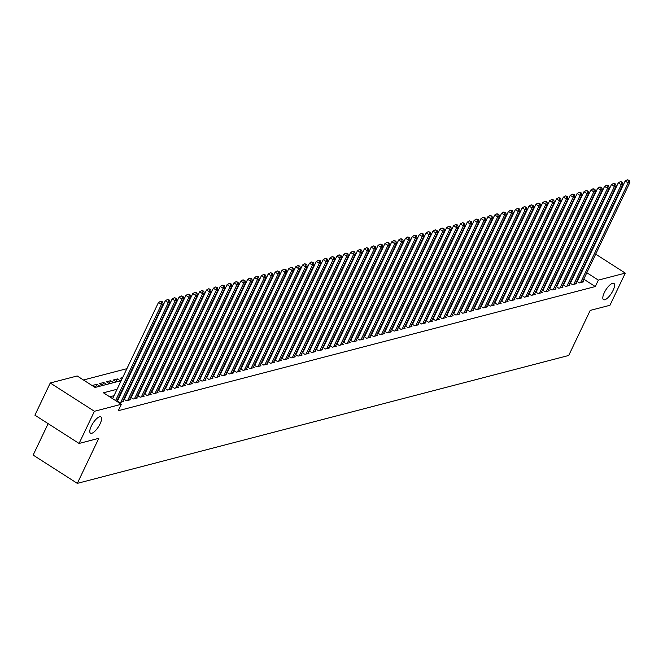 <?xml version="1.0" encoding="UTF-8"?>
<svg xmlns="http://www.w3.org/2000/svg" width="663" height="663" viewBox="0 0 663 663"><rect width="100%" height="100%" fill="white"/><g stroke="black" fill="none" stroke-linecap="round" stroke-linejoin="round"><path stroke-width="0.99" d="M604.3 292.665A9.647 3.282 -57.4 0 1 613.897 283.391A9.647 3.282 -57.4 0 1 613.084 290.377A9.647 3.282 -57.4 0 1 603.487 299.643A9.647 3.282 -57.4 0 1 604.3 292.665M91.279 426.185A9.647 3.282 -57.4 0 1 100.875 416.919A9.647 3.282 -57.4 0 1 100.063 423.906A9.647 3.282 -57.4 0 1 90.466 433.171A9.647 3.282 -57.4 0 1 91.279 426.185M48.142 423.649L33.15 455.075L77.322 483.368L568.721 355.467L590.211 310.417L609.943 305.287L625.284 273.106L598.349 280.118L586.813 272.733M77.322 483.368L98.804 438.318L79.071 443.456L34.907 415.171L50.255 382.99L77.19 375.979L95.099 387.449L121.18 380.661M545.55 259.714L544.853 259.896M538.688 261.495L537.991 261.678M531.825 263.286L531.121 263.468M524.963 265.076L524.259 265.25M518.093 266.858L517.397 267.04M511.231 268.648L510.535 268.83M504.369 270.429L503.673 270.612M497.507 272.22L496.811 272.402M490.645 274.001L489.949 274.184M483.783 275.791L483.078 275.974M476.921 277.573L476.216 277.756M470.059 279.363L469.354 279.546M463.188 281.145L462.492 281.327M456.326 282.935L455.63 283.118M449.464 284.725L448.768 284.899M442.602 286.507L441.906 286.689M435.74 288.297L435.036 288.48M428.878 290.079L428.174 290.261M422.016 291.869L421.312 292.051M415.146 293.651L414.45 293.833M408.284 295.441L407.588 295.623M401.422 297.223L400.725 297.405M394.56 299.013L393.863 299.195M387.698 300.795L387.001 300.977M380.835 302.585L380.131 302.767M373.973 304.375L373.269 304.549M367.103 306.157L366.407 306.339M360.241 307.947L359.545 308.129M353.379 309.729L352.683 309.911M346.517 311.519L345.821 311.701M339.655 313.301L338.959 313.483M332.793 315.091L332.088 315.273M325.931 316.873L325.226 317.055M319.069 318.663L318.364 318.845M312.198 320.444L311.502 320.627M305.336 322.235L304.64 322.417M298.474 324.016L297.778 324.199M291.612 325.806L290.916 325.989M284.75 327.597L284.046 327.779M277.888 329.378L277.184 329.561M271.026 331.168L270.322 331.351M264.156 332.95L263.46 333.133M257.294 334.74L256.598 334.923M250.432 336.522L249.736 336.705M243.57 338.312L242.873 338.495M236.708 340.094L236.011 340.276M229.846 341.884L229.141 342.067M222.983 343.666L222.279 343.848M216.113 345.456L215.417 345.638M209.251 347.246L208.555 347.429M202.389 349.028L201.693 349.21M195.527 350.818L194.831 351M188.665 352.6L187.969 352.782M181.803 354.39L181.098 354.572M174.941 356.172L174.236 356.354M168.079 357.962L167.374 358.144M161.208 359.744L160.512 359.926M154.346 361.534L153.65 361.716M147.484 363.316L146.788 363.498M140.622 365.106L139.926 365.288M133.76 366.896L133.064 367.078M126.898 368.678L83.447 379.99M554.782 251.675L555.486 251.492M561.644 249.885L562.348 249.702M568.506 248.103L569.21 247.921M575.376 246.313L576.072 246.13M576.769 281.195L579.421 282.886L583.539 281.816L582.727 281.303M569.907 282.977L572.559 284.676L576.669 283.598L575.865 283.084M563.044 284.767L565.688 286.457L569.807 285.388L569.003 284.875M556.182 286.549L558.826 288.248L562.945 287.17L562.141 286.656M549.32 288.339L551.964 290.029L556.083 288.96L555.279 288.446M542.458 290.121L545.102 291.819L549.221 290.75L548.417 290.228M535.588 291.911L538.24 293.601L542.359 292.532L541.555 292.018M528.726 293.692L531.378 295.391L535.497 294.322L534.685 293.8M521.864 295.483L524.516 297.181L528.635 296.104L527.823 295.59M515.002 297.264L517.654 298.963L521.764 297.894L520.961 297.372M508.14 299.054L510.783 300.753L514.902 299.676L514.098 299.162M501.278 300.845L503.921 302.535L508.04 301.466L507.236 300.952M494.416 302.626L497.059 304.325L501.178 303.248L500.374 302.734M487.554 304.416L490.197 306.107L494.316 305.038L493.512 304.524M480.683 306.198L483.335 307.897L487.454 306.82L486.642 306.306M473.821 307.988L476.473 309.679L480.592 308.61L479.78 308.096M466.959 309.77L469.611 311.469L473.722 310.4L472.918 309.878M460.097 311.56L462.741 313.251L466.86 312.182L466.056 311.668M453.235 313.342L455.879 315.041L459.998 313.972L459.194 313.45M446.373 315.132L449.017 316.823L453.136 315.754L452.332 315.24M439.511 316.914L442.155 318.613L446.274 317.544L445.47 317.022M432.641 318.704L435.293 320.403L439.412 319.326L438.608 318.812M425.779 320.494L428.431 322.185L432.549 321.116L431.737 320.602M418.917 322.276L421.569 323.975L425.687 322.898L424.875 322.384M412.054 324.066L414.698 325.757L418.817 324.688L418.013 324.174M405.192 325.848L407.836 327.547L411.955 326.469L411.151 325.956M398.33 327.638L400.974 329.329L405.093 328.26L404.289 327.746M391.468 329.42L394.112 331.119L398.231 330.05L397.427 329.528M384.598 331.21L387.25 332.901L391.369 331.831L390.565 331.318M377.736 332.992L380.388 334.691L384.507 333.622L383.695 333.099M370.874 334.782L373.526 336.472L377.645 335.403L376.833 334.89M364.012 336.564L366.664 338.263L370.774 337.194L369.971 336.671M357.15 338.354L359.794 340.053L363.912 338.975L363.109 338.462M350.288 340.136L352.931 341.835L357.05 340.765L356.246 340.252M343.426 341.926L346.069 343.625L350.188 342.547L349.384 342.033M336.564 343.716L339.207 345.406L343.326 344.337L342.522 343.824M329.693 345.498L332.345 347.197L336.464 346.119L335.66 345.605M322.831 347.288L325.483 348.978L329.602 347.909L328.79 347.395M315.969 349.07L318.621 350.768L322.732 349.691L321.928 349.177M309.107 350.86L311.751 352.55L315.87 351.481L315.066 350.967M302.245 352.641L304.889 354.34L309.008 353.271L308.204 352.749M295.383 354.432L298.027 356.122L302.146 355.053L301.342 354.539M288.521 356.213L291.165 357.912L295.284 356.843L294.48 356.321M281.651 358.003L284.303 359.702L288.422 358.625L287.618 358.111M274.789 359.785L277.441 361.484L281.56 360.415L280.747 359.893M267.927 361.575L270.579 363.274L274.697 362.197L273.885 361.683M261.065 363.365L263.708 365.056L267.827 363.987L267.023 363.473M254.202 365.147L256.846 366.846L260.965 365.769L260.161 365.255M247.34 366.937L249.984 368.628L254.103 367.559L253.299 367.045M240.478 368.719L243.122 370.418L247.241 369.341L246.437 368.827M233.608 370.509L236.26 372.2L240.379 371.131L239.575 370.617M226.746 372.291L229.398 373.99L233.517 372.921L232.705 372.399M219.884 374.081L222.536 375.772L226.655 374.703L225.843 374.189M213.022 375.863L215.674 377.562L219.784 376.493L218.981 375.971M206.16 377.653L208.804 379.352L212.922 378.275L212.119 377.761M199.298 379.435L201.942 381.134L206.06 380.065L205.257 379.543M192.436 381.225L195.079 382.924L199.198 381.847L198.394 381.333M185.574 383.015L188.217 384.706L192.336 383.637L191.532 383.123M178.703 384.797L181.355 386.496L185.474 385.418L184.67 384.905M171.841 386.587L174.493 388.278L178.612 387.209L177.8 386.695M164.979 388.369L167.631 390.068L171.742 388.99L170.938 388.477M158.117 390.159L160.761 391.85L164.88 390.78L164.076 390.267M151.255 391.941L153.899 393.64L158.018 392.571L157.214 392.048M144.393 393.731L147.037 395.421L151.156 394.352L150.352 393.839M137.531 395.513L140.175 397.212L144.294 396.142L143.49 395.62M130.661 397.303L133.313 399.002L137.432 397.924L136.628 397.41M123.799 399.085L126.451 400.784L130.57 399.714L129.757 399.192M116.937 400.875L119.589 402.574L123.708 401.496L122.895 400.982M95.489 387.134L96.848 384.3L92.729 385.369L95.712 387.283L99.831 386.206L96.848 384.3M102.351 385.352L103.71 382.51L99.591 383.579L102.574 385.493L106.693 384.424L103.71 382.51M109.213 383.562L110.572 380.719L106.453 381.797L109.436 383.703L113.555 382.634L110.572 380.719M116.075 381.78L117.434 378.938L113.315 380.007L116.298 381.921L120.417 380.852L117.434 378.938M122.647 377.579L120.177 378.225L121.835 379.286M129.517 375.797L128.813 375.971M136.379 374.007L135.675 374.189M143.241 372.216L142.545 372.399M150.103 370.435L149.407 370.617M156.965 368.645L156.269 368.827M163.827 366.863L163.131 367.045M170.689 365.073L169.993 365.255M177.56 363.291L176.855 363.473M184.422 361.501L183.717 361.683M191.284 359.719L190.579 359.901M198.146 357.929L197.45 358.111M205.008 356.147L204.312 356.329M211.87 354.357L211.174 354.539M218.732 352.567L218.036 352.749M225.602 350.785L224.898 350.967M232.464 348.995L231.76 349.177M239.326 347.213L238.622 347.395M246.188 345.423L245.492 345.605M253.051 343.641L252.354 343.824M259.913 341.851L259.216 342.033M266.775 340.069L266.078 340.252M273.637 338.279L272.941 338.462M280.507 336.497L279.803 336.68M287.369 334.707L286.665 334.89M294.231 332.917L293.535 333.099M301.093 331.135L300.397 331.318M307.955 329.345L307.259 329.528M314.817 327.563L314.121 327.746M321.679 325.773L320.983 325.956M328.55 323.992L327.845 324.174M335.412 322.201L334.707 322.384M342.274 320.42L341.569 320.602M349.136 318.63L348.44 318.812M355.998 316.848L355.302 317.03M362.86 315.058L362.164 315.24M369.722 313.267L369.026 313.45M376.584 311.486L375.888 311.668M383.454 309.696L382.75 309.878M390.316 307.914L389.612 308.096M397.178 306.124L396.482 306.306M404.04 304.342L403.344 304.524M410.903 302.552L410.206 302.734M417.765 300.77L417.068 300.952M424.627 298.98L423.93 299.162M431.497 297.198L430.793 297.38M438.359 295.408L437.655 295.59M445.221 293.626L444.517 293.8M452.083 291.836L451.387 292.018M458.945 290.046L458.249 290.228M465.807 288.264L465.111 288.446M472.669 286.474L471.973 286.656M479.54 284.692L478.835 284.875M486.402 282.902L485.697 283.084M493.264 281.12L492.559 281.303M500.126 279.33L499.43 279.513M506.988 277.548L506.292 277.731M513.85 275.758L513.154 275.941M520.712 273.976L520.016 274.151M527.574 272.186L526.878 272.369M534.444 270.396L533.74 270.579M541.306 268.614L540.602 268.797M548.168 266.824L547.472 267.007M561.196 264.719L560.724 264.421M556.588 261.777L556.116 261.471M551.981 258.827L551.517 258.529M128.697 377.496L128.232 377.197M135.567 375.714L135.095 375.415M142.429 373.924L141.957 373.625M149.291 372.142L148.819 371.835M156.153 370.352L155.681 370.053M163.015 368.57L162.551 368.263M169.877 366.78L169.413 366.482M176.739 364.99L176.275 364.691M183.61 363.208L183.137 362.91M190.472 361.418L189.999 361.12M197.334 359.636L196.861 359.338M204.196 357.846L203.723 357.548M211.058 356.064L210.585 355.766M217.92 354.274L217.456 353.976M224.782 352.492L224.318 352.186M231.644 350.702L231.18 350.404M238.514 348.92L238.042 348.614M245.376 347.13L244.904 346.832M252.238 345.348L251.766 345.042M259.1 343.558L258.628 343.26M265.962 341.768L265.498 341.47M272.825 339.986L272.36 339.688M279.687 338.196L279.222 337.898M286.557 336.414L286.084 336.116M293.419 334.624L292.947 334.326M300.281 332.843L299.809 332.536M307.143 331.052L306.671 330.754M314.005 329.271L313.541 328.964M320.867 327.481L320.403 327.182M327.729 325.699L327.265 325.392M334.6 323.909L334.127 323.61M341.462 322.119L340.989 321.82M348.324 320.337L347.851 320.038M355.186 318.547L354.713 318.248M362.048 316.765L361.575 316.466M368.91 314.975L368.446 314.676M375.772 313.193L375.308 312.886M382.634 311.403L382.17 311.104M389.504 309.621L389.032 309.314M396.366 307.831L395.894 307.533M403.228 306.049L402.756 305.742M410.09 304.259L409.618 303.961M416.952 302.469L416.488 302.171M423.814 300.687L423.35 300.389M430.677 298.897L430.212 298.599M437.547 297.115L437.074 296.817M444.409 295.325L443.937 295.027M451.271 293.543L450.799 293.237M458.133 291.753L457.661 291.455M464.995 289.971L464.531 289.665M471.857 288.181L471.393 287.883M478.719 286.399L478.255 286.093M485.589 284.609L485.117 284.311M492.452 282.819L491.979 282.521M499.314 281.037L498.841 280.739M506.176 279.247L505.703 278.949M513.038 277.466L512.565 277.167M519.9 275.675L519.436 275.377M526.762 273.894L526.298 273.595M533.624 272.103L533.16 271.805M540.494 270.322L540.022 270.015M547.356 268.532L546.884 268.233M554.218 266.75L553.746 266.443M555.03 265.043L554.334 265.225M117.086 389.256L103.453 392.803L121.362 404.264L118.287 410.704L595.283 286.557L583.747 279.164M579.611 276.521L579.139 276.222M573.843 276.007L573.147 276.189M566.981 277.789L566.285 277.971M560.119 279.579L559.423 279.761M553.257 281.361L552.561 281.543M546.395 283.151L545.69 283.333M539.533 284.933L538.828 285.115M532.671 286.723L531.966 286.905M525.8 288.504L525.104 288.687M518.938 290.295L518.242 290.477M512.076 292.085L511.38 292.259M505.214 293.866L504.518 294.049M498.352 295.657L497.656 295.839M491.49 297.438L490.786 297.621M484.628 299.228L483.924 299.411M477.758 301.01L477.062 301.193M470.896 302.8L470.2 302.983M464.034 304.582L463.338 304.765M457.172 306.372L456.475 306.555M450.31 308.154L449.613 308.336M443.448 309.944L442.743 310.127M436.585 311.734L435.881 311.908M429.723 313.516L429.019 313.698M422.853 315.306L422.157 315.489M415.991 317.088L415.295 317.27M409.129 318.878L408.433 319.06M402.267 320.66L401.571 320.842M395.405 322.45L394.7 322.632M388.543 324.232L387.838 324.414M381.681 326.022L380.976 326.204M374.81 327.804L374.114 327.986M367.948 329.594L367.252 329.776M361.086 331.376L360.39 331.558M354.224 333.166L353.528 333.348M347.362 334.956L346.666 335.138M340.5 336.738L339.796 336.92M333.638 338.528L332.934 338.71M326.768 340.31L326.072 340.492M319.906 342.1L319.21 342.282M313.044 343.882L312.348 344.064M306.182 345.672L305.486 345.854M299.32 347.453L298.623 347.636M292.458 349.244L291.753 349.426M285.596 351.025L284.891 351.208M278.733 352.815L278.029 352.998M271.863 354.606L271.167 354.788M265.001 356.387L264.305 356.57M258.139 358.177L257.443 358.36M251.277 359.959L250.581 360.142M244.415 361.749L243.711 361.932M237.553 363.531L236.848 363.714M230.691 365.321L229.986 365.504M223.821 367.103L223.124 367.285M216.958 368.893L216.262 369.076M210.096 370.675L209.4 370.857M203.234 372.465L202.538 372.647M196.372 374.255L195.676 374.438M189.51 376.037L188.806 376.219M182.648 377.827L181.944 378.009M175.778 379.609L175.082 379.791M168.916 381.399L168.22 381.581M162.054 383.181L161.358 383.363M155.192 384.971L154.496 385.153M148.33 386.753L147.634 386.935M141.468 388.543L140.763 388.725M134.606 390.325L133.901 390.507M127.744 392.115L127.039 392.297M120.873 393.905L120.177 394.079M114.011 395.687L109.71 396.805M117.799 400.344L117.102 400.527M124.669 398.562L123.964 398.745M131.531 396.772L130.826 396.955M138.393 394.991L137.697 395.173M145.255 393.2L144.559 393.383M152.117 391.419L151.421 391.593M158.979 389.629L158.283 389.811M165.841 387.838L165.145 388.021M172.712 386.057L172.007 386.239M179.574 384.267L178.869 384.449M186.436 382.485L185.731 382.667M193.298 380.695L192.602 380.877M200.16 378.913L199.464 379.095M207.022 377.123L206.326 377.305M213.884 375.341L213.188 375.523M220.746 373.551L220.05 373.733M227.616 371.769L226.912 371.943M234.478 369.979L233.774 370.161M241.34 368.189L240.644 368.371M248.202 366.407L247.506 366.589M255.064 364.617L254.368 364.799M261.926 362.835L261.23 363.017M268.788 361.045L268.092 361.227M275.659 359.263L274.954 359.445M282.521 357.473L281.816 357.655M289.383 355.691L288.687 355.874M296.245 353.901L295.549 354.083M303.107 352.119L302.411 352.302M309.969 350.329L309.273 350.512M316.831 348.539L316.135 348.721M323.701 346.757L322.997 346.94M330.564 344.967L329.859 345.15M337.426 343.185L336.721 343.368M344.288 341.395L343.591 341.578M351.15 339.613L350.454 339.796M358.012 337.823L357.316 338.006M364.874 336.042L364.178 336.224M371.736 334.251L371.04 334.434M378.606 332.47L377.902 332.652M385.468 330.68L384.764 330.862M392.33 328.889L391.634 329.072M399.192 327.108L398.496 327.29M406.054 325.318L405.358 325.5M412.916 323.536L412.22 323.718M419.778 321.746L419.082 321.928M426.649 319.964L425.944 320.146M433.511 318.174L432.806 318.356M440.373 316.392L439.668 316.574M447.235 314.602L446.539 314.784M454.097 312.82L453.401 313.002M460.959 311.03L460.263 311.212M467.821 309.24L467.125 309.422M474.691 307.458L473.987 307.64M481.553 305.668L480.849 305.85M488.416 303.886L487.711 304.068M495.278 302.096L494.581 302.278M502.14 300.314L501.443 300.496M509.002 298.524L508.306 298.706M515.864 296.742L515.168 296.925M522.726 294.952L522.03 295.134M529.596 293.17L528.892 293.353M536.458 291.38L535.754 291.563M543.32 289.598L542.624 289.772M550.182 287.808L549.486 287.991M557.044 286.018L556.348 286.201M563.906 284.236L563.21 284.419M570.768 282.446L570.072 282.629M577.639 280.664L576.934 280.847M79.071 443.456L94.419 411.284L50.255 382.99M581.865 245.302L582.338 245.6M586.473 248.252L586.946 248.55M591.081 251.194L591.545 251.501M595.681 254.144L625.284 273.106M595.283 286.557L598.349 280.118M121.362 404.264L94.419 411.284M576.918 269.568L576.213 269.75M570.056 271.358L569.351 271.54M563.185 273.139L562.489 273.322M556.323 274.93L555.627 275.112M549.461 276.711L548.765 276.894M542.599 278.501L541.903 278.684M535.737 280.283L535.041 280.466M528.875 282.073L528.171 282.256M522.013 283.855L521.309 284.037M515.151 285.645L514.447 285.828M508.281 287.435L507.585 287.618M501.419 289.217L500.722 289.399M494.557 291.007L493.86 291.19M487.695 292.789L486.998 292.971M480.832 294.579L480.128 294.762M473.97 296.361L473.266 296.543M467.108 298.151L466.404 298.333M460.238 299.933L459.542 300.115M453.376 301.723L452.68 301.905M446.514 303.505L445.818 303.687M439.652 305.295L438.956 305.477M432.79 307.085L432.094 307.267M425.928 308.867L425.223 309.049M419.066 310.657L418.361 310.839M412.195 312.439L411.499 312.621M405.333 314.229L404.637 314.411M398.471 316.011L397.775 316.193M391.609 317.801L390.913 317.983M384.747 319.583L384.051 319.765M377.885 321.373L377.181 321.555M371.023 323.154L370.319 323.337M364.161 324.945L363.457 325.127M357.291 326.735L356.595 326.917M350.429 328.516L349.733 328.699M343.567 330.307L342.87 330.489M336.705 332.088L336.008 332.271M329.842 333.879L329.138 334.061M322.98 335.66L322.276 335.843M316.118 337.45L315.414 337.633M309.248 339.232L308.552 339.415M302.386 341.022L301.69 341.205M295.524 342.804L294.828 342.986M288.662 344.594L287.966 344.777M281.8 346.384L281.104 346.558M274.938 348.166L274.233 348.348M268.076 349.956L267.371 350.139M261.205 351.738L260.509 351.92M254.343 353.528L253.647 353.711M247.481 355.31L246.785 355.492M240.619 357.1L239.923 357.282M233.757 358.882L233.061 359.064M226.895 360.672L226.191 360.854M220.033 362.454L219.329 362.636M213.171 364.244L212.467 364.426M206.301 366.034L205.605 366.208M199.439 367.816L198.743 367.998M192.577 369.606L191.88 369.788M185.715 371.388L185.018 371.57M178.853 373.178L178.156 373.36M171.99 374.96L171.286 375.142M165.128 376.75L164.424 376.932M158.258 378.532L157.562 378.714M151.396 380.322L150.7 380.504M144.534 382.103L143.838 382.286M137.672 383.894L136.976 384.076M130.81 385.684L130.114 385.858M123.948 387.465L123.243 387.648M582.678 270.081L582.213 269.783M568.871 261.239L568.398 260.94M564.263 258.288L563.79 257.99M559.655 255.338L559.191 255.04M555.055 252.388L554.583 252.089M127.346 379.054L128.042 378.871M134.208 377.272L134.912 377.09M141.07 375.482L141.774 375.299M147.932 373.692L148.636 373.509M154.802 371.91L155.498 371.728M161.664 370.12L162.36 369.937M168.526 368.338L169.222 368.156M175.388 366.548L176.085 366.366M182.25 364.766L182.947 364.584M189.112 362.976L189.817 362.794M195.975 361.194L196.679 361.012M202.845 359.404L203.541 359.222M209.707 357.622L210.403 357.44M216.569 355.832L217.265 355.65M223.431 354.042L224.127 353.86M230.293 352.26L230.989 352.078M237.155 350.47L237.86 350.288M244.017 348.688L244.722 348.506M250.879 346.898L251.584 346.716M257.75 345.116L258.446 344.934M264.612 343.326L265.308 343.144M271.474 341.544L272.17 341.362M278.336 339.754L279.032 339.572M285.198 337.973L285.902 337.79M292.06 336.182L292.764 336M298.922 334.392L299.626 334.21M305.792 332.611L306.488 332.428M312.654 330.82L313.35 330.638M319.516 329.039L320.212 328.856M326.378 327.249L327.074 327.066M333.24 325.467L333.937 325.284M340.102 323.677L340.807 323.494M346.964 321.895L347.669 321.712M353.835 320.105L354.531 319.922M360.697 318.323L361.393 318.141M367.559 316.533L368.255 316.35M374.421 314.743L375.117 314.569M381.283 312.961L381.979 312.779M388.145 311.171L388.849 310.988M395.007 309.389L395.712 309.207M401.869 307.599L402.574 307.417M408.739 305.817L409.436 305.635M415.602 304.027L416.298 303.845M422.464 302.245L423.16 302.063M429.326 300.455L430.022 300.273M436.188 298.673L436.884 298.491M443.05 296.883L443.754 296.701M449.912 295.093L450.616 294.919M456.782 293.311L457.478 293.129M463.644 291.521L464.34 291.339M470.506 289.739L471.202 289.557M477.368 287.949L478.064 287.767M484.23 286.167L484.926 285.985M491.092 284.377L491.797 284.195M497.954 282.595L498.659 282.413M504.816 280.805L505.521 280.623M511.687 279.024L512.383 278.841M518.549 277.233L519.245 277.051M525.411 275.443L526.107 275.269M532.273 273.662L532.969 273.479M539.135 271.871L539.839 271.689M545.997 270.09L546.702 269.907M552.859 268.3L553.564 268.117M559.729 266.518L560.426 266.335M566.592 264.728L567.288 264.545M115.577 400.568L161.441 304.425L163.156 303.977L116.729 401.306M112.594 398.654L158.457 302.519L161.441 304.425L161.855 302.046L162.543 301.872L160.661 301.284L161.855 302.046M160.661 301.284L158.457 302.519M163.156 303.977L162.543 301.872M120.79 402.259L168.303 302.643L170.018 302.195L122.506 401.811M117.409 401.173L165.319 300.729L168.303 302.643L168.717 300.264L169.405 300.082L167.524 299.494L168.717 300.264M167.524 299.494L165.319 300.729M170.018 302.195L169.405 300.082M127.652 400.469L175.165 300.853L176.88 300.405L129.368 400.021M124.271 399.391L172.181 298.947L175.165 300.853L175.579 298.474L176.267 298.292L174.386 297.712L175.579 298.474M174.386 297.712L172.181 298.947M176.88 300.405L176.267 298.292M134.514 398.687L182.027 299.071L183.742 298.623L136.23 398.239M131.133 397.601L179.043 297.157L182.027 299.071L182.449 296.684L183.129 296.51L181.248 295.922L182.449 296.684M181.248 295.922L179.043 297.157M183.742 298.623L183.129 296.51M141.376 396.897L188.889 297.281L190.604 296.833L143.092 396.449M137.995 395.819L185.905 295.375L188.889 297.281L189.311 294.902L189.991 294.72L188.118 294.14L189.311 294.902M188.118 294.14L185.905 295.375M190.604 296.833L189.991 294.72M148.239 395.115L195.751 295.499L197.466 295.052L149.954 394.667M144.857 394.029L192.767 293.585L195.751 295.499L196.173 293.112L196.861 292.938L194.98 292.35L196.173 293.112M194.98 292.35L192.767 293.585M197.466 295.052L196.861 292.938M155.101 393.325L202.621 293.709L204.337 293.261L156.816 392.877M151.719 392.247L199.629 291.795L202.621 293.709L203.035 291.33L203.723 291.148L201.842 290.568L203.035 291.33M201.842 290.568L199.629 291.795M204.337 293.261L203.723 291.148M161.963 391.543L209.483 291.927L211.199 291.48L163.678 391.095M158.59 390.457L206.5 290.013L209.483 291.927L209.898 289.54L210.585 289.366L208.704 288.778L209.898 289.54M208.704 288.778L206.5 290.013M211.199 291.48L210.585 289.366M168.833 389.753L216.345 290.137L218.061 289.69L170.548 389.305M165.452 388.667L213.362 288.223L216.345 290.137L216.76 287.759L217.447 287.576L215.566 286.988L216.76 287.759M215.566 286.988L213.362 288.223M218.061 289.69L217.447 287.576M175.695 387.971L223.207 288.347L224.923 287.908L177.411 387.524M172.314 386.885L220.224 286.441L223.207 288.347L223.622 285.968L224.309 285.794L222.428 285.206L223.622 285.968M222.428 285.206L220.224 286.441M224.923 287.908L224.309 285.794M182.557 386.181L230.069 286.565L231.785 286.118L184.273 385.733M179.176 385.095L227.086 284.651L230.069 286.565L230.484 284.187L231.172 284.004L229.29 283.416L230.484 284.187M229.29 283.416L227.086 284.651M231.785 286.118L231.172 284.004M189.419 384.391L236.931 284.775L238.647 284.328L191.135 383.952M186.038 383.313L233.948 282.869L236.931 284.775L237.354 282.397L238.034 282.223L236.161 281.634L237.354 282.397M236.161 281.634L233.948 282.869M238.647 284.328L238.034 282.223M196.281 382.609L243.793 282.993L245.509 282.546L197.997 382.161M192.9 381.523L240.81 281.079L243.793 282.993L244.216 280.615L244.904 280.432L243.023 279.844L244.216 280.615M243.023 279.844L240.81 281.079M245.509 282.546L244.904 280.432M203.143 380.819L250.655 281.203L252.379 280.756L204.859 380.371M199.762 379.742L247.672 279.297L250.655 281.203L251.078 278.825L251.766 278.642L249.885 278.062L251.078 278.825M249.885 278.062L247.672 279.297M252.379 280.756L251.766 278.642M210.005 379.037L257.526 279.421L259.241 278.974L211.721 378.59M206.632 377.951L254.542 277.507L257.526 279.421L257.94 277.035L258.628 276.861L256.747 276.272L257.94 277.035M256.747 276.272L254.542 277.507M259.241 278.974L258.628 276.861M216.867 377.247L264.388 277.631L266.103 277.184L218.583 376.799M213.494 376.17L261.404 275.725L264.388 277.631L264.802 275.253L265.49 275.07L263.609 274.49L264.802 275.253M263.609 274.49L261.404 275.725M266.103 277.184L265.49 275.07M223.738 375.465L271.25 275.849L272.965 275.402L225.453 375.018M220.356 374.38L268.266 273.935L271.25 275.849L271.664 273.463L272.352 273.289L270.471 272.7L271.664 273.463M270.471 272.7L268.266 273.935M272.965 275.402L272.352 273.289M230.6 373.675L278.112 274.059L279.827 273.612L232.315 373.228M227.218 372.598L275.128 272.145L278.112 274.059L278.526 271.681L279.214 271.499L277.333 270.918L278.526 271.681M277.333 270.918L275.128 272.145M279.827 273.612L279.214 271.499M237.462 371.893L284.974 272.278L286.689 271.83L239.177 371.446M234.08 370.808L281.99 270.363L284.974 272.278L285.397 269.891L286.076 269.717L284.203 269.128L285.397 269.891M284.203 269.128L281.99 270.363M286.689 271.83L286.076 269.717M244.324 370.103L291.836 270.487L293.552 270.04L246.039 369.656M240.942 369.018L288.853 268.573L291.836 270.487L292.259 268.109L292.938 267.927L291.065 267.338L292.259 268.109M291.065 267.338L288.853 268.573M293.552 270.04L292.938 267.927M251.186 368.321L298.698 268.697L300.414 268.258L252.901 367.874M247.805 367.236L295.715 266.791L298.698 268.697L299.121 266.319L299.809 266.145L297.927 265.556L299.121 266.319M297.927 265.556L295.715 266.791M300.414 268.258L299.809 266.145M258.048 366.531L305.568 266.916L307.284 266.468L259.763 366.084M254.667 365.446L302.577 265.001L305.568 266.916L305.983 264.537L306.671 264.355L304.789 263.766L305.983 264.537M304.789 263.766L302.577 265.001M307.284 266.468L306.671 264.355M264.91 364.741L312.43 265.125L314.146 264.678L266.625 364.302M261.537 363.664L309.447 263.219L312.43 265.125L312.845 262.747L313.533 262.573L311.651 261.984L312.845 262.747M311.651 261.984L309.447 263.219M314.146 264.678L313.533 262.573M271.78 362.959L319.293 263.344L321.008 262.896L273.496 362.512M268.399 361.874L316.309 261.429L319.293 263.344L319.707 260.965L320.395 260.783L318.513 260.194L319.707 260.965M318.513 260.194L316.309 261.429M321.008 262.896L320.395 260.783M278.642 361.169L326.155 261.554L327.87 261.106L280.358 360.722M275.261 360.092L323.171 259.647L326.155 261.554L326.569 259.175L327.257 258.993L325.376 258.413L326.569 259.175M325.376 258.413L323.171 259.647M327.87 261.106L327.257 258.993M285.504 359.387L333.017 259.772L334.732 259.324L287.22 358.94M282.123 358.302L330.033 257.857L333.017 259.772L333.431 257.385L334.119 257.211L332.238 256.622L333.431 257.385M332.238 256.622L330.033 257.857M334.732 259.324L334.119 257.211M292.366 357.597L339.879 257.982L341.594 257.534L294.082 357.15M288.985 356.52L336.895 256.075L339.879 257.982L340.301 255.603L340.981 255.421L339.108 254.841L340.301 255.603M339.108 254.841L336.895 256.075M341.594 257.534L340.981 255.421M299.228 355.816L346.741 256.2L348.456 255.752L300.944 355.368M295.847 354.73L343.757 254.285L346.741 256.2L347.163 253.813L347.851 253.639L345.97 253.051L347.163 253.813M345.97 253.051L343.757 254.285M348.456 255.752L347.851 253.639M306.091 354.025L353.611 254.41L355.327 253.962L307.806 353.578M302.709 352.948L350.619 252.495L353.611 254.41L354.025 252.031L354.713 251.849L352.832 251.269L354.025 252.031M352.832 251.269L350.619 252.495M355.327 253.962L354.713 251.849M312.953 352.244L360.473 252.628L362.189 252.18L314.668 351.796M309.58 351.158L357.49 250.713L360.473 252.628L360.887 250.241L361.575 250.067L359.694 249.479L360.887 250.241M359.694 249.479L357.49 250.713M362.189 252.18L361.575 250.067M319.823 350.454L367.335 250.838L369.051 250.39L321.538 350.006M316.442 349.368L364.352 248.923L367.335 250.838L367.75 248.459L368.437 248.277L366.556 247.697L367.75 248.459M366.556 247.697L364.352 248.923M369.051 250.39L368.437 248.277M326.685 348.672L374.197 249.048L375.913 248.608L328.4 348.224M323.304 347.586L371.214 247.142L374.197 249.048L374.612 246.669L375.299 246.495L373.418 245.907L374.612 246.669M373.418 245.907L371.214 247.142M375.913 248.608L375.299 246.495M333.547 346.882L381.059 247.266L382.775 246.818L335.263 346.434M330.166 345.796L378.076 245.351L381.059 247.266L381.474 244.887L382.161 244.705L380.28 244.117L381.474 244.887M380.28 244.117L378.076 245.351M382.775 246.818L382.161 244.705M340.409 345.091L387.921 245.476L389.637 245.028L342.125 344.652M337.028 344.014L384.938 243.57L387.921 245.476L388.344 243.097L389.024 242.923L387.151 242.335L388.344 243.097M387.151 242.335L384.938 243.57M389.637 245.028L389.024 242.923M347.271 343.31L394.783 243.694L396.499 243.246L348.987 342.862M343.89 342.224L391.8 241.78L394.783 243.694L395.206 241.315L395.894 241.133L394.013 240.545L395.206 241.315M394.013 240.545L391.8 241.78M396.499 243.246L395.894 241.133M354.133 341.52L401.645 241.904L403.369 241.456L355.849 341.072M350.752 340.442L398.662 239.998L401.645 241.904L402.068 239.525L402.756 239.343L400.875 238.763L402.068 239.525M400.875 238.763L398.662 239.998M403.369 241.456L402.756 239.343M360.995 339.738L408.516 240.122L410.231 239.674L362.711 339.29M357.622 338.652L405.532 238.208L408.516 240.122L408.93 237.735L409.618 237.561L407.737 236.973L408.93 237.735M407.737 236.973L405.532 238.208M410.231 239.674L409.618 237.561M367.857 337.948L415.378 238.332L417.093 237.884L369.573 337.5M364.484 336.87L412.394 236.426L415.378 238.332L415.792 235.953L416.48 235.771L414.599 235.191L415.792 235.953M414.599 235.191L412.394 236.426M417.093 237.884L416.48 235.771M374.728 336.166L422.24 236.55L423.955 236.103L376.443 335.718M371.346 335.08L419.256 234.636L422.24 236.55L422.654 234.163L423.342 233.989L421.461 233.401L422.654 234.163M421.461 233.401L419.256 234.636M423.955 236.103L423.342 233.989M381.59 334.376L429.102 234.76L430.817 234.312L383.305 333.928M378.208 333.298L426.118 232.846L429.102 234.76L429.516 232.381L430.204 232.199L428.323 231.619L429.516 232.381M428.323 231.619L426.118 232.846M430.817 234.312L430.204 232.199M388.452 332.594L435.964 232.978L437.679 232.531L390.167 332.146M385.07 331.508L432.98 231.064L435.964 232.978L436.387 230.591L437.066 230.417L435.185 229.829L436.387 230.591M435.185 229.829L432.98 231.064M437.679 232.531L437.066 230.417M395.314 330.804L442.826 231.188L444.541 230.741L397.029 330.356M391.932 329.718L439.842 229.274L442.826 231.188L443.249 228.81L443.928 228.627L442.055 228.047L443.249 228.81M442.055 228.047L439.842 229.274M444.541 230.741L443.928 228.627M402.176 329.022L449.688 229.398L451.404 228.959L403.891 328.575M398.794 327.936L446.705 227.492L449.688 229.398L450.111 227.019L450.799 226.845L448.917 226.257L450.111 227.019M448.917 226.257L446.705 227.492M451.404 228.959L450.799 226.845M409.038 327.232L456.558 227.616L458.274 227.169L410.753 326.784M405.657 326.146L453.567 225.702L456.558 227.616L456.973 225.238L457.661 225.055L455.779 224.467L456.973 225.238M455.779 224.467L453.567 225.702M458.274 227.169L457.661 225.055M415.9 325.442L463.42 225.826L465.136 225.379L417.615 325.003M412.527 324.364L460.437 223.92L463.42 225.826L463.835 223.448L464.523 223.274L462.641 222.685L463.835 223.448M462.641 222.685L460.437 223.92M465.136 225.379L464.523 223.274M422.77 323.66L470.282 224.044L471.998 223.597L424.486 323.212M419.389 322.574L467.299 222.13L470.282 224.044L470.697 221.666L471.385 221.483L469.503 220.895L470.697 221.666M469.503 220.895L467.299 222.13M471.998 223.597L471.385 221.483M429.632 321.87L477.145 222.254L478.86 221.807L431.348 321.431M426.251 320.793L474.161 220.348L477.145 222.254L477.559 219.876L478.247 219.693L476.365 219.113L477.559 219.876M476.365 219.113L474.161 220.348M478.86 221.807L478.247 219.693M436.494 320.088L484.007 220.472L485.722 220.025L438.21 319.641M433.113 319.002L481.023 218.558L484.007 220.472L484.421 218.094L485.109 217.912L483.228 217.323L484.421 218.094M483.228 217.323L481.023 218.558M485.722 220.025L485.109 217.912M443.356 318.298L490.869 218.682L492.584 218.235L445.072 317.85M439.975 317.221L487.885 216.776L490.869 218.682L491.291 216.304L491.971 216.121L490.098 215.541L491.291 216.304M490.098 215.541L487.885 216.776M492.584 218.235L491.971 216.121M450.218 316.516L497.731 216.9L499.446 216.453L451.934 316.069M446.837 315.431L494.747 214.986L497.731 216.9L498.153 214.514L498.841 214.34L496.96 213.751L498.153 214.514M496.96 213.751L494.747 214.986M499.446 216.453L498.841 214.34M457.08 314.726L504.601 215.11L506.317 214.663L458.796 314.279M453.699 313.649L501.609 213.196L504.601 215.11L505.015 212.732L505.703 212.55L503.822 211.969L505.015 212.732M503.822 211.969L501.609 213.196M506.317 214.663L505.703 212.55M463.943 312.944L511.463 213.329L513.179 212.881L465.658 312.497M460.57 311.859L508.48 211.414L511.463 213.329L511.877 210.942L512.565 210.768L510.684 210.179L511.877 210.942M510.684 210.179L508.48 211.414M513.179 212.881L512.565 210.768M470.805 311.154L518.325 211.538L520.041 211.091L472.528 310.707M467.432 310.069L515.342 209.624L518.325 211.538L518.739 209.16L519.427 208.978L517.546 208.397L518.739 209.16M517.546 208.397L515.342 209.624M520.041 211.091L519.427 208.978M477.675 309.372L525.187 209.748L526.903 209.309L479.39 308.925M474.294 308.287L522.204 207.842L525.187 209.748L525.602 207.37L526.289 207.196L524.408 206.607L525.602 207.37M524.408 206.607L522.204 207.842M526.903 209.309L526.289 207.196M484.537 307.582L532.049 207.967L533.765 207.519L486.252 307.135M481.156 306.497L529.066 206.052L532.049 207.967L532.464 205.588L533.151 205.406L531.27 204.817L532.464 205.588M531.27 204.817L529.066 206.052M533.765 207.519L533.151 205.406M491.399 305.8L538.911 206.176L540.627 205.737L493.115 305.353M488.018 304.715L535.928 204.27L538.911 206.176L539.334 203.798L540.014 203.624L538.141 203.035L539.334 203.798M538.141 203.035L535.928 204.27M540.627 205.737L540.014 203.624M498.261 304.01L545.773 204.395L547.489 203.947L499.977 303.563M494.88 302.925L542.79 202.48L545.773 204.395L546.196 202.016L546.884 201.834L545.003 201.245L546.196 202.016M545.003 201.245L542.79 202.48M547.489 203.947L546.884 201.834M505.123 302.22L552.635 202.605L554.359 202.157L506.839 301.781M501.742 301.143L549.652 200.698L552.635 202.605L553.058 200.226L553.746 200.052L551.865 199.464L553.058 200.226M551.865 199.464L549.652 200.698M554.359 202.157L553.746 200.052M511.985 300.438L559.506 200.823L561.221 200.375L513.701 299.991M508.612 299.353L556.522 198.908L559.506 200.823L559.92 198.444L560.608 198.262L558.727 197.673L559.92 198.444M558.727 197.673L556.522 198.908M561.221 200.375L560.608 198.262M518.847 298.648L566.368 199.033L568.083 198.585L520.563 298.201M515.474 297.571L563.384 197.126L566.368 199.033L566.782 196.654L567.47 196.472L565.589 195.892L566.782 196.654M565.589 195.892L563.384 197.126M568.083 198.585L567.47 196.472M525.718 296.867L573.23 197.251L574.945 196.803L527.433 296.419M522.336 295.781L570.246 195.336L573.23 197.251L573.644 194.864L574.332 194.69L572.451 194.102L573.644 194.864M572.451 194.102L570.246 195.336M574.945 196.803L574.332 194.69M532.58 295.076L580.092 195.461L581.807 195.013L534.295 294.629M529.198 293.999L577.108 193.546L580.092 195.461L580.506 193.082L581.194 192.9L579.313 192.32L580.506 193.082M579.313 192.32L577.108 193.546M581.807 195.013L581.194 192.9M539.442 293.295L586.954 193.679L588.669 193.231L541.157 292.847M536.06 292.209L583.97 191.764L586.954 193.679L587.377 191.292L588.056 191.118L586.175 190.53L587.377 191.292M586.175 190.53L583.97 191.764M588.669 193.231L588.056 191.118M546.304 291.505L593.816 191.889L595.531 191.441L548.019 291.057M542.922 290.427L590.832 189.974L593.816 191.889L594.239 189.51L594.918 189.328L593.045 188.748L594.239 189.51M593.045 188.748L590.832 189.974M595.531 191.441L594.918 189.328M553.166 289.723L600.678 190.107L602.394 189.659L554.881 289.275M549.784 288.637L597.695 188.193L600.678 190.107L601.101 187.72L601.789 187.546L599.907 186.958L601.101 187.72M599.907 186.958L597.695 188.193M602.394 189.659L601.789 187.546M560.028 287.933L607.548 188.317L609.264 187.869L561.743 287.485M556.647 286.847L604.557 186.402L607.548 188.317L607.963 185.938L608.651 185.756L606.769 185.168L607.963 185.938M606.769 185.168L604.557 186.402M609.264 187.869L608.651 185.756M566.89 286.151L614.41 186.527L616.126 186.088L568.605 285.703M563.517 285.065L611.427 184.621L614.41 186.527L614.825 184.148L615.513 183.974L613.631 183.386L614.825 184.148M613.631 183.386L611.427 184.621M616.126 186.088L615.513 183.974M573.76 284.361L621.272 184.745L622.988 184.297L575.476 283.913M570.379 283.275L618.289 182.831L621.272 184.745L621.687 182.366L622.375 182.184L620.493 181.596L621.687 182.366M620.493 181.596L618.289 182.831M622.988 184.297L622.375 182.184M580.622 282.571L628.134 182.955L629.85 182.507L582.338 282.131M577.241 281.493L625.151 181.049L628.134 182.955L628.549 180.576L629.237 180.402L627.355 179.814L628.549 180.576M627.355 179.814L625.151 181.049M629.85 182.507L629.237 180.402"/></g></svg>
